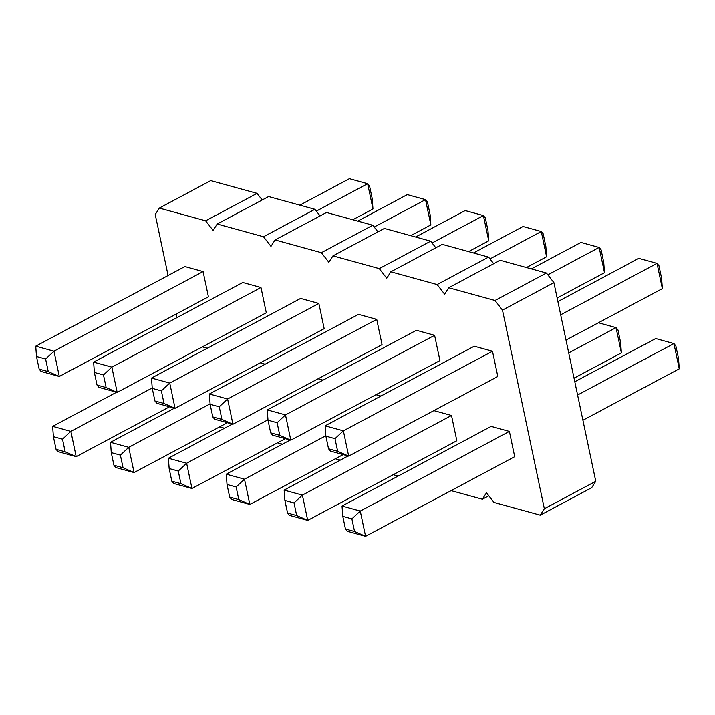 <?xml version="1.0" encoding="UTF-8"?>
<svg xmlns="http://www.w3.org/2000/svg" width="715" height="715" viewBox="0 0 715 715"><rect width="100%" height="100%" fill="white"/><g stroke="black" fill="none" stroke-linecap="round" stroke-linejoin="round"><path stroke-width="1.07" d="M451.129 490.633L482.375 499.231L486.468 492.805L493.949 502.413L540.245 515.166L544.347 508.74L502.484 310.096L495.012 300.488L448.707 287.743L444.614 294.169L437.133 284.552L390.828 271.807L386.735 278.233L379.254 268.617L332.958 255.872L328.855 262.298L321.384 252.69L275.078 239.936L270.976 246.362L263.504 236.754L217.199 224.01L213.106 230.436L205.625 220.819L159.329 208.074L155.227 214.5L168.088 275.516M176.203 314.037L176.954 317.621M219.621 426.9L224.546 428.249M540.245 515.166L591.671 487.71L595.765 481.284L553.911 282.639L546.43 273.032L500.125 260.287L448.707 287.743M493.699 263.71L488.551 257.096L442.254 244.351L390.828 271.807M435.828 247.783L430.68 241.161L384.375 228.416L332.958 255.872M377.949 231.848L372.801 225.234L326.496 212.48L275.078 239.936M320.07 215.912L314.922 209.298L268.625 196.553L217.199 224.01M262.199 199.986L257.051 193.363L210.746 180.618L159.329 208.074M277.5 442.826L282.425 444.185M335.38 458.762L340.304 460.12M393.25 474.697L398.175 476.056M492.483 351.235L343.361 430.859L348.688 456.116L337.65 451.299L328.543 448.788L330.455 451.102L348.688 456.116L497.801 376.492L492.483 351.235L474.251 346.221L325.128 425.845L325.879 436.159L334.995 438.67L343.361 430.859L325.128 425.845M434.604 335.308L285.482 414.932L290.808 440.19L279.78 435.364L270.663 432.852L272.576 435.167L290.808 440.19L439.931 360.566L434.604 335.308L416.38 330.285L267.258 409.909L268 420.223L277.116 422.735L285.482 414.932L267.258 409.909M509.384 431.422L514.702 456.679L365.58 536.304L360.262 511.055L342.029 506.032L342.78 516.346L351.887 518.858L360.262 511.055L509.384 431.422L491.151 426.408L342.029 506.032M451.505 415.495L456.822 440.753L307.709 520.377L302.382 495.12L284.15 490.097L284.901 500.411L294.017 502.922L302.382 495.12L451.505 415.495L433.862 410.633M380.916 396.056L375.983 394.707M376.733 319.373L227.611 398.997L232.929 424.254L221.9 419.428L212.784 416.925L214.706 419.231L232.929 424.254L382.051 344.63L376.733 319.373L358.501 314.35L209.379 393.983L210.121 404.297L219.237 406.799L227.611 398.997L209.379 393.983M207.287 348.259L202.354 346.9M203.096 271.575L53.983 351.199L59.3 376.456L48.271 371.63L39.155 369.119L41.077 371.434L59.3 376.456L208.423 296.832L203.096 271.575L184.872 266.552L35.75 346.176L36.492 356.49L45.608 359.002L53.983 351.199L35.75 346.176M260.975 287.502L111.853 367.135L117.18 392.383L106.151 387.566L97.034 385.054L98.947 387.369L117.18 392.383L266.302 312.759L260.975 287.502L242.751 282.488L93.629 362.112L94.371 372.426L103.487 374.937L111.853 367.135L93.629 362.112M265.158 364.194L260.233 362.836M323.037 380.13L318.112 378.771M318.854 303.437L324.172 328.694L175.05 408.319L169.732 383.061L151.5 378.047L152.25 388.361L161.367 390.873L169.732 383.061L318.854 303.437L300.622 298.423L151.5 378.047M257.051 193.363L205.625 220.819M314.922 209.298L263.504 236.754M372.801 225.234L321.384 252.69M430.68 241.161L379.254 268.617M488.801 495.799L482.375 499.231M488.551 257.096L437.133 284.552M595.765 481.284L544.347 508.74M546.43 273.032L495.012 300.488M553.911 282.639L502.484 310.096M566.012 340.072L662.349 288.637L657.031 263.379L560.685 314.815M662.349 288.637L661.607 278.314L658.944 265.694L657.031 263.379L638.799 258.356L557.897 301.56M557.137 297.976L604.479 272.701L599.152 247.444L547.842 274.846M604.479 272.701L603.728 262.387L601.065 249.758L599.152 247.444L580.929 242.421L531.37 268.885M582.913 420.259L679.25 368.824L673.923 343.566L577.586 395.011M679.25 368.824L678.508 358.51L675.845 345.881L673.923 343.566L655.7 338.544L574.788 381.747M574.038 378.163L621.371 352.888L616.053 327.631L568.711 352.906M621.371 352.888L620.629 342.574L617.966 329.946L616.053 327.631L598.41 322.778M526.446 267.526L546.6 256.765L541.273 231.508L489.963 258.91M546.6 256.765L545.849 246.452L543.194 233.823L541.273 231.508L523.049 226.494L473.5 252.949M352.817 219.728L372.971 208.968L367.644 183.71L316.334 211.113M372.971 208.968L372.22 198.654L369.566 186.025L367.644 183.71L349.421 178.696L299.862 205.151M410.696 235.664L430.85 224.903L425.523 199.646L374.213 227.039M430.85 224.903L430.099 214.589L427.436 201.961L425.523 199.646L407.291 194.623L357.741 221.087M468.566 251.591L488.72 240.83L483.403 215.572L432.083 242.975M488.72 240.83L487.979 230.516L485.315 217.887L483.403 215.572L465.17 210.559L415.621 237.014M351.887 518.858L354.551 531.486L365.58 536.304L347.356 531.29L345.434 528.975L342.78 516.346M348.098 455.956L284.15 490.097M294.017 502.922L296.671 515.551L307.709 520.377L289.477 515.354L287.564 513.039L284.901 500.411M290.219 440.029L226.28 474.17L227.021 484.484L229.685 497.113L231.597 499.428L249.83 504.441L244.503 479.184L226.28 474.17M343.164 454.597L249.83 504.441L238.801 499.615L229.685 497.113M325.852 435.748L244.503 479.184L236.138 486.987L227.021 484.484M152.224 387.95L70.874 431.386L52.651 426.363L53.393 436.686L62.509 439.189L70.874 431.386L76.201 456.644L57.969 451.621L56.056 449.306L53.393 436.686M169.535 406.799L76.201 456.644L65.172 451.817L62.509 439.189M116.59 392.222L52.651 426.363M210.094 403.886L128.754 447.322L110.521 442.299L111.272 452.613L120.388 455.124L128.754 447.322L134.071 472.579L115.848 467.556L113.935 465.242L111.272 452.613M227.415 422.735L134.071 472.579L123.043 467.753L120.388 455.124M174.469 408.158L110.521 442.299M267.973 419.821L186.633 463.249L168.4 458.235L169.151 468.548L178.258 471.06L186.633 463.249L191.951 488.506L173.727 483.492L171.806 481.177L169.151 468.548M232.339 424.093L168.4 458.235M285.294 438.67L191.951 488.506L180.922 483.689L171.806 481.177M161.367 390.873L164.021 403.501L175.05 408.319L156.826 403.305L154.914 400.99L152.25 388.361M328.543 448.788L325.879 436.159M337.65 451.299L334.995 438.67M270.663 432.852L268 420.223M279.78 435.364L277.116 422.735M354.551 531.486L345.434 528.975M296.671 515.551L287.564 513.039M238.801 499.615L236.138 486.987M212.784 416.925L210.121 404.297M221.9 419.428L219.237 406.799M65.172 451.817L56.056 449.306M39.155 369.119L36.492 356.49M48.271 371.63L45.608 359.002M97.034 385.054L94.371 372.426M106.151 387.566L103.487 374.937M123.043 467.753L113.935 465.242M180.922 483.689L178.258 471.06M164.021 403.501L154.914 400.99"/></g></svg>

